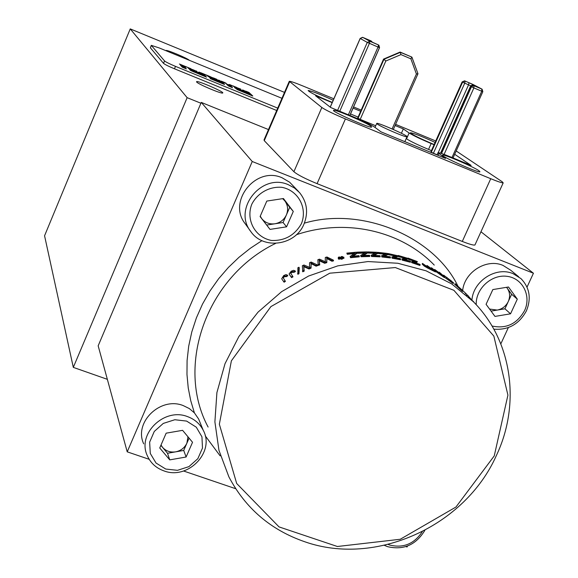 <?xml version="1.0" encoding="UTF-8"?>
<svg xmlns="http://www.w3.org/2000/svg" width="578" height="578" viewBox="0 0 578 578"><rect width="100%" height="100%" fill="white"/><g stroke="black" fill="none" stroke-linecap="round" stroke-linejoin="round"><path stroke-width="0.87" d="M44.564 235.773L130.245 28.9L187.142 97.675L73.305 367.377L44.564 235.773M187.142 97.675L200.913 103.238L98.166 345.817L127.218 451.837L252.246 161.508L201.267 102.407L200.913 103.238M284.506 92.386L130.245 28.9M196.636 82.011L196.556 81.628C197.748 80.385 225.023 92.249 222.682 92.993C221.873 94.185 198.182 84.2 196.636 82.011M166.117 50.77L166.059 50.503C166.753 49.571 187.944 58.494 189.295 60.285M276.703 110.499L174.469 68.796C168.53 66.311 164.882 64.49 163.523 63.342L150.381 47.815L151.263 45.445M73.305 367.377L107.349 379.327M268.488 129.566L201.267 102.407M281.956 98.311L159.188 47.931L151.299 45.351L164.535 60.928L163.523 63.342M174.469 68.796L175.488 66.369C169.549 63.883 165.893 62.07 164.535 60.928M175.488 66.369L277.729 108.122M480.961 231.756L533.436 273.242L527.02 287.129M508.351 327.582L500.83 343.867M407.512 546.029L407.071 546.976L405.915 546.586M235.687 488.713L183.551 470.991M149.175 459.308L127.218 451.837M252.246 161.508L533.436 273.242M475.073 244.696L474.943 244.985C473.714 245.448 469.502 244.263 462.292 241.438L317.084 183.645C305.292 178.783 297.569 174.802 293.906 171.709L264.254 140.649L264.045 139.869L289.21 81.476M182.337 67.236L186.383 68.898L184.454 66.795L180.437 65.148L182.337 67.236M228.274 85.869L232.508 87.748L231.72 86.975L228.274 85.869M250.346 93.737L234.502 87.603L237.428 89.106L235.976 88.672L237.703 89.792L252.788 96.035L250.346 93.737L250.144 94.207L251.553 95.529M185.126 66.781L186.976 67.106L182.807 65.401L185.126 66.781M191.903 69.338L196.101 71.123L191.903 69.338M198.391 72.207L201.917 73.644L199.099 72.062L199.67 72.662L198.391 72.207M208.629 76.39L209.431 76.722L208.73 76L205.212 74.562L208.629 76.39M214.387 78.745L217.501 80.024L216.779 79.294L213.629 78.008L216.136 79.092L214.265 78.521L216.634 79.605L214.387 78.745M224.705 82.965L225.499 83.29L224.755 82.56L221.258 81.13L224.705 82.965M230.044 85.009L233.071 86.245L230.579 84.93L229.054 84.482L232.313 85.927L230.001 85.103M240.773 89.106L237.45 87.885L240.65 89.402M249.06 92.928L249.812 93.231L249.002 92.473L245.556 91.064L249.06 92.928M200.971 73.883L188.515 68.45L191.463 70.169L189.642 69.613L191.058 70.697L206.512 77.12L204.431 74.959L200.443 73.327L200.855 74.165M245.946 91.656L243.548 90.24L241.98 90.031L245.946 91.656M235.26 87.285L236.937 87.538L232.833 85.862L235.26 87.285M226.395 83.658L225.651 82.921L226.395 83.658M218.007 80.226L221.511 81.664L218.657 80.06L219.272 80.682L218.007 80.226M212.502 77.719L209.308 76.238L212.48 77.77M203.03 74.107L204.822 74.403L200.674 72.705L203.03 74.107M197.12 71.686L196.448 70.978L197.12 71.686M190.754 69.085L191.564 69.418L190.906 68.71L187.373 67.265L190.754 69.085L190.906 68.71M182.258 65.603L183.024 65.921L182.388 65.227L179.397 64.006L182.258 65.603L182.388 65.227M231.576 86.83L230.217 85.508L226.265 83.889L228.137 85.732L231.576 86.83M224.546 84.489L222.313 82.271L207.914 76.383L218.874 81.18L209.525 77.568L220.03 82.343L210.262 78.651L224.546 84.489M143.705 443.853C133.518 422.46 160.431 396.364 183.226 405.583L189.309 408.567L194.396 412.858L190.726 400.633L188.233 387.925L186.969 374.385L187.091 360.499L188.681 346.258L191.78 331.989L196.397 317.871L202.481 304.151L209.944 291.03L218.614 278.769L228.426 267.419L238.967 257.318L250.353 248.265L261.935 240.643M250.419 231.005L245.267 223.794C227.168 201.693 255.823 165.792 282.107 177.793L289.629 182.2L298.515 191.477M304.368 223.144C362.579 206.05 434.497 237.197 457.942 286.175M462.653 290.488C464.546 271.935 486.604 258.214 502.968 265.381L510.721 270.237L518.668 276.732M220.131 455.861L205.212 435.798M317.084 183.645L345.406 118.931C333.578 113.953 325.725 110.145 321.838 107.494L293.906 171.709M345.406 118.931L490.744 178.71L462.292 241.438M456.187 150.966L502.138 181.709L503.192 182.872C502.101 183.031 497.954 181.644 490.744 178.71M395.59 124.342L435.74 140.974M361.185 110.102L353.591 106.959M333.853 98.787L302.973 85.999C295.17 82.806 290.604 81.238 289.282 81.296L321.838 107.494M184.454 66.795L184.259 67.265L185.365 68.479M181.239 66.037L184.259 67.265M231.554 87.357L231.72 86.975M238.598 89.482L235.593 88.282M247.355 93.065L250.144 94.207M237.247 89.568L237.442 89.12M199.699 72.741L199.858 72.373M208.73 76L208.571 76.361M216.779 79.294L216.627 79.663M193.507 71.376L192.553 70.819L192.756 70.343M204.431 74.959L204.229 75.436L200.891 74.071M204.229 75.436L205.428 76.679M190.364 70.314L191.267 70.653L191.47 70.176M191.455 70.213L192.315 70.567L192.517 70.09M236.005 87.589L236.164 87.22M212.82 78.044L210.717 77.091L212.798 78.095L212.964 77.734M188.023 67.966L188.182 67.597M230.564 86.505L227.219 84.829M230.022 85.978L230.217 85.508M219.214 81.556L222.118 82.748L222.313 82.271M222.118 82.748L223.397 84.02M200.096 422.605L198.644 419.043L194.396 412.858M187.532 416.615C194.649 419.223 199.865 423.746 203.189 430.205C215.319 451.924 187.937 480.246 163.928 470.882C156.06 468.064 150.511 462.971 147.274 455.594C136.907 433.847 164.325 407.273 187.532 416.615M424.837 530.387C415.95 544.967 403.516 550.386 387.542 546.651L384.392 545.35M471.93 299.91C473.44 280.764 496.184 266.256 513.054 273.654L520.937 278.582C529.643 287.598 531.471 298.342 526.428 310.812C519.181 324.179 508.315 330.298 493.843 329.164M288.393 184.729L294.477 188.016L299.57 192.626C307.048 202.04 308.515 212.516 303.985 224.047C295.568 245.462 263.373 250.151 250.838 231.59C232.421 209.113 261.639 172.526 288.393 184.729M333.224 100.232C320.096 94.257 311.737 91.021 308.146 90.515C309.346 92.22 317.394 96.186 332.278 102.414M478.996 170.748C473.461 166.782 443.81 154.023 442.661 155.121C439.143 155.547 478.447 173.176 479.942 171.839L478.996 170.748M371.047 126.286C366.611 122.681 335.067 109.199 333.694 110.326C329.937 110.752 369.92 128.482 371.603 127.131L371.047 126.286M435.09 142.434C422.121 136.473 413.906 133.243 410.431 132.738C411.673 134.421 419.585 138.352 434.157 144.529M332.177 102.631L315.559 95.767L330.71 107.522L351.973 116.294C363.23 121.026 370.917 124.74 375.035 127.427L380.967 131.835L445.522 158.401L437.987 152.708C439.164 152.585 443.413 154.015 450.724 156.999L471.106 165.402L454.698 154.283M434.064 144.731L431.166 143.539C420.56 139.06 413.212 135.541 409.123 132.976L403.321 128.93L395.077 125.513M360.672 111.279L353.071 108.137M239.798 90.486L238.49 89.807M194.136 72.062L193.572 71.325L193.399 71.737M304.649 541.716C270.742 529.968 245.491 508.351 228.888 476.864L218.968 450.356L214.893 421.868L216.909 392.57L225.015 363.692L238.909 336.483L258.048 312.12L281.609 291.673L308.587 276.031L337.798 265.858L367.969 261.552L397.823 263.257L426.094 270.822L451.628 283.863L473.418 301.767C512.411 341.034 520.915 404.08 496.3 455.688C464.907 526.182 375.722 566.837 304.649 541.716M461.764 289.665L463.057 290.864L462.545 291.413L459.264 288.538L459.763 287.967L461.764 289.665L461.251 290.214M459.337 288.451L454.633 284.217L455.117 283.654L460.666 288.747M453.658 282.924L443.666 275.157L453.658 282.924L453.188 283.516L444.879 277.548M444.749 276.927L439.258 272.159L441.281 274.167L440.111 273.575L434.692 269.464L444.749 276.927L444.323 277.548L435.711 271.436M431.773 269.008L431.094 268.365L431.47 267.715L433.449 269.745L432.286 269.276L427.034 265.483L426.68 266.147L427.59 267.014M424.534 265.36L435.805 271.277L435.422 271.927L427.59 268.055L424.201 266.032L422.171 264.088L422.504 263.416L424.534 265.36L424.201 266.032M408.241 259.233L407.779 258.785L408.039 258.084L408.502 258.532L408.241 259.233L414.065 261.162M408.502 258.532L415.719 260.96L411.738 261.574L412.208 262.029L411.948 262.737L419.903 265.447L420.206 264.753L419.729 264.298L413.429 262.101L417.33 261.581L417.027 262.267L414.823 262.556M411.948 262.737L411.478 262.275L411.738 261.574M398.502 256.639L398.256 255.476L398.502 256.639L404.6 258.178M398.712 255.924L406.139 257.839L401.891 258.937L402.144 260.114L410.329 262.253L410.582 261.545L410.12 261.083L403.632 259.349L407.801 258.337L407.548 259.038L404.954 259.674M402.144 260.114L401.891 258.937M388.524 254.739L388.235 253.569L388.524 254.739L394.839 255.859M388.683 254.017L396.284 255.397L391.805 257.008L392.094 258.193L400.482 259.746L400.229 258.568L393.582 257.289L397.989 255.779L397.787 256.495L394.868 257.513M392.094 258.193L391.805 257.008M378.359 253.547L378.034 252.369L378.359 253.547L384.84 254.226M378.467 252.817L386.205 253.655L381.531 255.787L381.863 256.979L390.403 257.94L390.107 256.755L383.337 255.946L387.946 253.923L387.795 254.645L384.601 256.076M381.863 256.979L381.531 255.787M368.07 253.077L367.695 251.892L368.07 253.077L374.652 253.294M368.121 252.34L375.953 252.637L371.119 255.303L371.495 256.495L380.143 256.849L379.804 255.657L372.947 255.332L377.723 252.774L377.622 253.511L374.204 255.368M371.495 256.495L371.119 255.303M357.695 253.323L357.283 252.138L357.695 253.323L364.335 253.085M357.695 252.593L365.585 252.333L360.629 255.541L361.048 256.74L369.761 256.488L369.378 255.288L362.464 255.447L367.37 252.355L367.319 253.085L363.721 255.397M361.048 256.74L360.629 255.541M347.299 254.298L346.843 253.121L347.299 254.298L353.953 253.59M347.248 253.569L355.145 252.759L350.109 256.516L350.571 257.709L359.299 256.849L358.873 255.649L351.944 256.292L356.937 252.658L356.944 253.388L353.209 256.155M350.571 257.709L350.109 256.516M343.852 257.152L341.685 257.355L342.602 256.589L341.425 256.524L340.774 257.326L339.055 256.964L338.274 257.391L340.146 257.636L338.238 258.2L338.968 258.532L340.673 257.875L341.128 259.269L342.487 259.016L341.641 257.687L343.831 257.622L343.852 257.152L343.91 258.359L342.407 258.409M341.128 259.269L340.774 258.604L339.076 259.255L338.347 258.93L338.238 258.2M338.448 258.128L338.274 257.391M333.383 260.143L333.52 260.866L331.967 261.249L326.816 258.467L326.808 262.65L324.692 263.279L319.28 260.707L319.728 264.89L318.203 265.418L317.871 259.71L319.533 259.168L325.277 261.74L325.306 257.456L326.975 257.008L333.383 260.143L331.823 260.526L331.967 261.249M317.38 264.934L317.597 265.634L316.087 266.183L311.101 263.604L311.058 268.134L309.013 268.98L303.797 266.631L304.216 271.111L302.749 271.797L302.352 265.736L303.963 265.02L309.497 267.339L309.562 262.701L311.188 262.072L317.38 264.934L315.855 265.49L316.087 266.183M299.26 267.896L298.971 273.719L297.88 274.283L297.865 267.766L298.963 267.231L299.26 267.896M291.543 271.674L293.74 271.667L295.12 270.872L295.437 271.523L294.072 272.31L291.883 272.317L290.72 273.387L290.373 272.751L291.543 271.674L291.883 272.317M289.224 274.218L291.247 276.985L292.649 276.197L292.995 276.833L291.601 277.628L289.578 274.853M283.95 276.089L286.088 276.002L287.425 275.128L287.786 275.757L286.457 276.624L284.325 276.71L283.206 277.859L282.823 277.245L283.95 276.089L284.325 276.71M283.69 281.594L285.048 280.727L285.431 281.349L284.087 282.209L281.71 278.798L284.087 282.209M165.749 469.054L156.038 463.043L150.28 453.448L149.644 442.163L154.283 431.434L163.278 423.421L174.831 419.729L186.622 421.087L196.296 427.2L201.946 436.831L202.488 448.066L197.835 458.686L188.919 466.627L177.482 470.326L165.749 469.054M422.243 531.731C414.195 543.905 403.379 548.349 389.81 545.068L388.185 544.447M476.229 304.736C475.477 288.899 491.459 274.138 507 276.327C522.62 278.112 531.608 295.885 524.557 310.632C516.992 323.955 506.147 329.077 492.03 326.006M301.441 223.628C294.794 235.275 284.86 240.896 271.631 240.484C255.274 237.58 245.599 220.11 251.777 204.265C257.535 193.001 269.42 186.304 281.84 187.315C298.277 190.4 307.669 207.972 301.441 223.628M358.122 117.096L350.521 113.96M403.321 128.93L401.399 133.265M409.123 132.976L406.529 138.814L406.204 138.583M406.529 138.814C410.604 141.415 417.937 144.948 428.544 149.413L431.166 143.539M431.441 150.605L428.544 149.413M247.276 93.26L238.663 89.337L247.37 93.029M248.135 94.127L239.877 90.305L248.251 93.867M184.44 66.376L185.733 67.026M185.394 66.889L184.49 66.26M185.415 66.896L185.827 66.802M195.321 70.733L192.647 69.584L195.321 70.733M240.672 89.496L238.201 88.203L240.694 89.445M201.867 75.219L194.266 71.759M193.572 71.325L201.982 74.938M234.502 86.837L235.766 87.495M235.499 87.379L234.552 86.736M202.322 73.681L203.601 74.338M203.29 74.208L202.365 73.572M203.694 74.114L203.333 74.15M494.248 455.898L455.941 507.043L400.251 539.267L337.379 546.499L279.044 526.905L236.691 483.504L219.351 424.223L231.381 360.824L270.901 306.6L329.749 273.192L395.338 267.556L453.911 290.322L493.843 336.078L507.925 395.135L494.248 455.898M466.858 294.729L467.494 295.365M468.339 296.846L468.772 296.427L467.616 295.25L467.118 295.741M468.772 296.427L469.011 297.468M469.3 297.2L472.985 301.326M474.141 302.511L473.151 301.181M460.514 289.614L461.02 289.051M463.057 290.864L465.789 293.443L465.268 293.985M466.446 295.141L466.973 294.607L465.789 293.443M450.818 281.009L450.363 281.609M439.258 272.159L438.854 272.773M434.692 269.464L434.396 269.948M440.263 273.82L439.858 274.456M441.975 274.709L441.563 275.338M443.499 276.147L443.088 276.775M435.805 271.277L431.47 267.715M427.034 265.483L428.609 267.448M428.775 267.144L429.028 267.527L427.799 267.115L422.504 263.416M427.93 267.383L427.59 268.055M429.786 268.004L429.425 268.669M432.445 269.55L432.077 270.208M434.237 270.266L433.854 270.916M434.663 270.67L434.288 271.328M417.33 261.581L408.039 258.084M420.206 264.753L412.208 262.029M407.801 258.337L398.256 255.476M410.582 261.545L402.353 259.392M397.989 255.779L388.235 253.569M400.684 259.023L392.26 257.463M387.946 253.923L387.484 253.453L378.034 252.369M390.555 257.21L381.971 256.242M377.723 252.774L377.275 252.311L367.695 251.892M380.245 256.112L371.553 255.758M367.37 252.355L366.929 251.885L357.283 252.138M369.804 255.743L361.048 255.996M356.937 252.658L356.51 252.189L346.843 253.121M359.292 256.112L350.521 256.972M342.602 256.589L342.675 257.246M338.968 258.532L339.076 259.255M340.673 257.875L340.774 258.604M342.393 258.287L341.034 258.539M343.831 257.622L343.91 258.359M319.728 264.89L319.518 264.189L317.987 264.717M319.518 264.189L319.28 260.707M319.085 260.006L324.511 262.571L324.692 263.279M326.808 262.65L326.635 261.942L324.511 262.571M326.635 261.942L326.881 259.341M326.722 258.626L326.657 257.759L326.816 258.467M326.657 257.759L331.823 260.526M304.216 271.111L303.927 270.439L302.453 271.125M303.927 270.439L303.797 266.631M303.522 265.959L308.753 268.3L309.013 268.98M311.058 268.134L310.805 267.448L308.753 268.3M310.805 267.448L311.159 264.543M310.921 263.857L310.863 262.918L311.101 263.604M310.863 262.918L315.855 265.49M298.971 273.719L298.653 273.062L297.554 273.625M298.653 273.062L298.963 267.231M295.12 270.872L293.581 270.323L291.261 271.176L289.072 273.958M291.247 276.985L291.601 277.628M292.649 276.197L290.373 272.751M293.74 271.667L294.072 272.31M287.425 275.128L285.929 274.615L283.675 275.576L281.71 278.798M285.048 280.727L282.823 277.245M286.088 276.002L286.457 276.624M169.744 459.878L186.102 457.01L192.532 442.278L182.597 430.335L166.161 433.168L159.738 447.979L169.744 459.878L167.519 453.26L183.717 450.435L189.078 438.131M494.963 316.412L510.54 313.818L517.31 299.144L508.488 286.999L492.839 289.571L486.076 304.317L494.963 316.412M270.013 229.401L286.572 226.829L293.292 211.44L283.444 198.536L266.798 201.072L260.093 216.54L270.013 229.401L266.689 225.052L283.083 222.516L289.73 207.285L284.853 200.906C287.887 205.197 288.408 209.865 286.406 214.908C284.065 219.813 280.229 222.776 274.897 223.787C269.521 224.43 265.15 222.732 261.783 218.694L266.689 225.052M399.983 52.172L411.854 57.085L400.54 52.251L383.965 59.281L385.829 61.022L400.959 54.599L400.207 52.071L383.64 59.101L383.965 59.281L358.057 118.324L383.604 59.187M375.707 125.751L360.217 119.364L385.829 61.022M358.057 118.324L360.217 119.364M437.069 154.76L433.413 153.228L464.748 83.145L462.61 82.177L431.311 152.202L430.95 151.949L462.227 81.975L465.131 81.101L464.748 83.145L471.229 86.035M431.311 152.202L433.413 153.228M451.844 281.305L444.764 276.024L451.693 281.5M183.717 450.435L186.102 457.01M160.879 445.356L167.519 453.26M504.934 308.796L511.624 294.267L507.26 288.256C509.969 292.302 510.309 296.731 508.279 301.535C505.938 306.217 502.253 309.071 497.225 310.075L504.934 308.796L510.54 313.818M517.31 299.144L511.624 294.267M491.062 311.101L497.225 310.075L489.559 309.049M506.574 287.309L507.26 288.256L506.509 287.324M283.083 222.516L286.572 226.829M293.292 211.44L289.73 207.285M260.1 216.519L261.783 218.694L260.252 216.172M283.09 198.586L284.853 200.906L282.671 198.651M377.232 124.017L376.762 123.36C378.113 122.37 409.658 136.386 406.999 136.798C406.161 137.745 380.743 126.835 377.232 124.017M446.606 277.78L446.924 277.353M364.639 38.271L370.158 41.262M411.933 57.309L417.973 73.76L416.406 73.998L392.108 128.945M411.854 57.085L410.879 58.833L416.406 73.998M187.966 436.787L186.889 443.145C184.642 447.856 180.885 450.753 175.625 451.851C170.308 452.603 165.958 451.115 162.57 447.379L161.016 445.031M339.763 111.258L369.421 43.357L369.913 41.276L362.746 37.382M371.379 41.84L371.17 40.995L364.256 38.061M472.927 84.417L481.814 89.034L481.749 91.252L451.989 157.519M330.269 107.183L360.202 38.488L362.782 37.397L370.816 40.807M360.202 38.488L367.29 42.389L378.034 47.056L378.511 44.976L369.913 41.276L367.29 42.389L337.61 110.369M369.92 41.139L378.164 44.788M473.512 85.479L479.184 87.769L473.252 84.691L470.73 85.768L440.53 153.199M482.117 89.2L482.825 91.671L482.117 89.2L473.967 85.71L473.888 87.921L482.825 91.671L453.044 157.96M464.719 80.891L473.18 84.547M150.381 47.815L151.328 45.546M264.254 140.649L289.585 81.866M237.623 89.084L237.818 88.615M235.13 87.581L234.971 87.943M193.327 70.718L193.124 71.195M434.251 265.085C401.168 230.738 345.803 217.971 296.377 234.733M275.663 243.381C206.678 276.681 175.055 365.693 208.109 427.041M438.037 155.323L438.774 153.69M238.476 89.843L238.678 89.373M193.471 71.788L193.637 71.39M461.533 289.462L461.027 290.019M436.607 271.277L436.217 271.92M394.369 257.044L394.283 257.412M384.16 255.613L384.088 256.025M373.793 254.905L373.749 255.353M363.331 254.927L363.316 255.411M352.826 255.686L352.847 256.191M319.222 261.039L319.424 261.74M321.151 261.097L321.346 261.805M327.827 258.424L327.986 259.139M303.66 267.065L303.934 267.737M305.516 266.978L305.791 267.65M311.997 263.539L312.236 264.225M400.959 54.599L410.879 58.833M478.649 87.639L479.184 87.769M438.196 152.686L468.585 84.793L468.96 82.748L464.741 80.898L462.234 81.946M378.489 44.961L379.551 47.663L378.034 47.056L348.375 114.805M371.148 40.98L372.239 42.223M473.252 84.691L468.96 82.748M441.093 153.372L471.005 86.592L473.967 85.71L471.019 86.563M444.092 154.405L473.888 87.921L471.402 86.801L441.52 153.51M349.813 115.398L379.479 47.642M503.192 182.872L474.943 244.985M198.644 419.043L203.189 430.205M437.004 154.897L437.9 152.895M238.461 89.807L238.656 89.344M239.718 90.681L239.87 90.312M193.355 71.737L193.543 71.282M319.345 261.097L319.143 260.367M326.714 258.041L326.837 258.807M376.697 123.511L374.985 127.391M406.999 136.798L404.838 141.661M362.522 37.31L360.145 38.444L330.219 107.14M417.952 73.803L393.322 129.479M411.933 57.179L417.973 73.76M383.561 59.101L357.71 118.028M400.048 52.092L383.59 59.079M378.879 45.178L379.551 47.663L349.878 115.427M372.283 42.245L371.531 41.197M473.389 85.436L470.911 86.527L440.992 153.336M464.567 80.833L462.133 81.917L430.877 151.855"/></g></svg>
